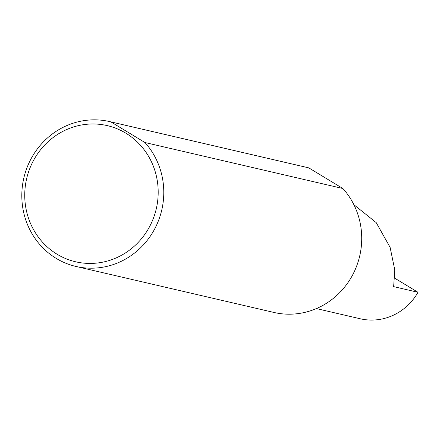 <?xml version="1.0" encoding="UTF-8"?>
<svg xmlns="http://www.w3.org/2000/svg" width="440" height="440" viewBox="0 0 440 440"><rect width="100%" height="100%" fill="white"/><g stroke="black" fill="none" stroke-linecap="round" stroke-linejoin="round"><path stroke-width="0.66" d="M353.881 204.694L376.211 222.624L390.132 247.434L394.79 269.984L393.646 286.627L418 292.286A55.325 52.674 103.1 0 1 360.217 318.769L316.393 308.583M148.654 228.338A69.9 66.55 -76.9 0 0 125.851 133.183A69.9 66.55 -76.9 0 0 34.282 159.082A69.9 66.55 -76.9 0 0 57.085 254.232A69.9 66.55 -76.9 0 0 148.654 228.338M144.947 142.522A74.36 70.802 103.1 0 1 153.632 230.857A74.36 70.802 103.1 0 1 75.966 266.447A74.36 70.802 103.1 0 1 31.961 157.179A74.36 70.802 103.1 0 1 109.626 121.589A74.36 70.802 103.1 0 1 110.875 121.891L144.947 142.522L342.887 188.518A74.36 70.802 103.1 0 1 351.577 276.853A74.36 70.802 103.1 0 1 273.911 312.444L75.966 266.447M418 292.286L394.768 278.218M110.875 121.891L308.82 167.888A74.36 70.802 103.1 0 0 307.571 167.585L109.626 121.589M342.887 188.518L308.82 167.888"/></g></svg>
